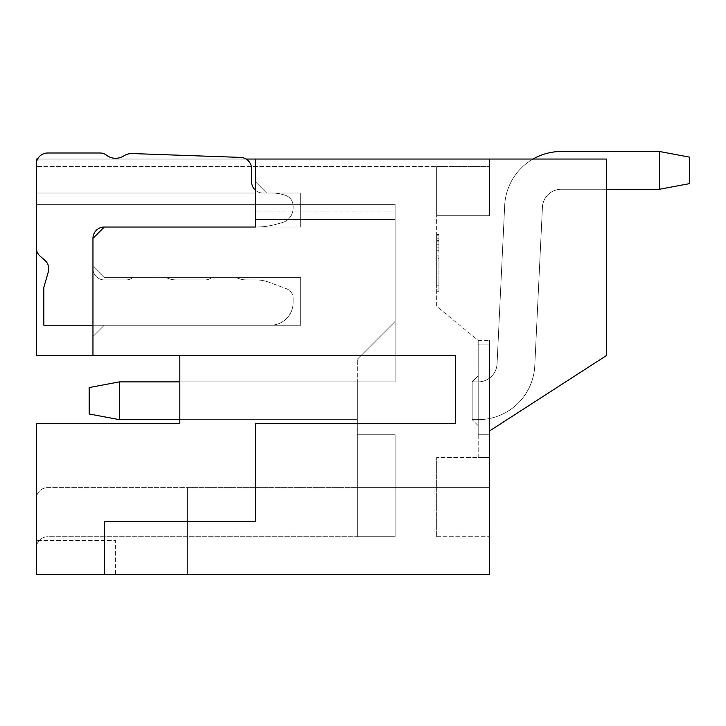 <?xml version="1.0" encoding="UTF-8"?>
<svg xmlns="http://www.w3.org/2000/svg" width="726" height="726" viewBox="0 0 726 726"><rect width="100%" height="100%" fill="white"/><g stroke="black" fill="none" stroke-linecap="round" stroke-linejoin="round"><path stroke-width="0.54" stroke-dasharray="3.63 2.72" d="M36.3 204.369L36.3 355.45L36.3 204.369L395.107 204.369L36.3 204.369M104.281 574.502L104.281 521.631L255.361 521.631L255.361 423.43L455.538 423.43L455.538 355.45L179.821 355.45L179.821 423.43L36.3 423.43L179.821 423.43L179.821 355.45L179.821 423.43L36.3 423.43L36.3 548.066A11.335 11.335 0 0 1 47.635 536.741L357.337 536.741L357.337 381.885L357.337 536.741L357.337 434.765L395.107 434.765L395.107 487.636L489.524 487.636L489.524 574.502L489.524 487.636L489.524 574.502L187.372 574.502L187.372 487.636L187.372 574.502L489.524 574.502L187.372 574.502L187.372 487.636L357.337 487.636L47.635 487.636A11.335 11.335 0 0 0 36.3 498.971A11.335 11.335 0 0 1 47.635 487.636L187.372 487.636L187.372 574.502L489.524 574.502L489.524 487.636L395.107 487.636L395.107 434.765L357.337 434.765L357.337 536.741L47.635 536.741A11.335 11.335 0 0 0 36.3 548.066L36.3 498.971A11.335 11.335 0 0 1 47.635 487.636L357.337 487.636L357.337 536.741L395.107 536.741L357.337 536.741L395.107 536.741L357.337 536.741L395.107 536.741L357.337 536.741L395.107 536.741L357.337 536.741L395.107 536.741L357.337 536.741L395.107 536.741L357.337 536.741L357.337 487.636L47.635 487.636A11.335 11.335 0 0 0 36.3 498.971L36.3 423.43L36.3 574.502L36.3 540.516L36.3 574.502L104.281 574.502L104.281 521.631L104.281 574.502L489.524 574.502L489.524 430.981L606.609 355.45L606.609 159.048L489.524 159.048L489.524 215.704L436.653 215.704L489.524 215.704L436.653 215.704L489.524 215.704L489.524 159.048L489.524 215.704L436.653 215.704L436.653 166.599L436.653 306.345L478.198 340.34L478.198 457.425L489.524 457.425L489.524 536.741L489.524 457.425L478.198 457.425L478.198 340.34L436.653 306.345L436.653 166.599L489.524 166.599L489.524 215.704L436.653 215.704L436.653 166.599L489.524 166.599L36.3 166.599L489.524 166.599L489.524 159.048L36.3 159.048L606.609 159.048L36.3 159.048L36.3 355.45L455.538 355.45L92.955 355.45L92.955 336.565L104.281 325.23L300.682 325.23L300.682 277.641L104.281 277.641L300.682 277.641L300.682 325.23L104.281 325.23L92.955 336.565L92.955 238.364L92.955 266.315L104.281 277.641L92.955 266.315L92.955 238.364L92.955 266.315L104.281 277.641L300.682 277.641L300.682 325.23L300.682 277.641L104.281 277.641L92.955 266.315L92.955 268.575A11.335 11.335 0 0 0 104.281 279.909A11.335 11.335 0 0 1 92.955 268.575L92.955 238.364A11.335 11.335 0 0 1 104.281 227.029L92.955 238.364L104.281 227.029L255.969 227.029A75.54 75.54 0 0 0 276.071 224.307A75.54 75.54 0 0 1 255.969 227.029A75.54 75.54 0 0 0 276.071 224.307L282.042 222.664L276.071 224.307A75.54 75.54 0 0 1 255.969 227.029L300.682 227.029L300.682 193.043L272.223 193.043A37.77 37.77 0 0 1 282.205 194.386L284.792 195.094A11.335 11.335 0 0 1 293.132 206.021A11.335 11.335 0 0 0 284.792 195.094L282.205 194.386A37.77 37.77 0 0 0 272.223 193.043A37.77 37.77 0 0 1 282.205 194.386L284.792 195.094A11.335 11.335 0 0 1 293.132 206.021A11.335 11.335 0 0 0 284.792 195.094L282.205 194.386A37.77 37.77 0 0 0 272.223 193.043L262.912 193.043A11.335 11.335 0 0 1 251.586 181.709L251.586 168.731A11.335 11.335 0 0 0 240.651 157.406L132.404 153.558A15.11 15.11 0 0 0 123.747 155.918A15.11 15.11 0 0 1 106.368 155.137A10.2 10.2 0 0 0 100.134 153.004L47.635 153.004A11.335 11.335 0 0 0 36.3 164.339L36.3 247.666A11.335 11.335 0 0 0 40.193 256.214L44.858 260.271A11.335 11.335 0 0 1 48.197 272.295L43.85 287.287L43.85 325.23L270.462 325.23A22.66 22.66 0 0 0 293.132 302.57L293.132 298.322A10.2 10.2 0 0 0 286.489 288.767A10.2 10.2 0 0 1 293.132 298.322A10.2 10.2 0 0 0 286.489 288.767L269.047 282.278L286.489 288.767A10.2 10.2 0 0 1 293.132 298.322L293.132 302.57A22.66 22.66 0 0 1 270.462 325.23A22.66 22.66 0 0 0 293.132 302.57L293.132 298.322L293.132 302.57A22.66 22.66 0 0 1 270.462 325.23L104.281 325.23L300.682 325.23L104.281 325.23L270.462 325.23L104.281 325.23L92.955 336.565L104.281 325.23L92.955 325.23M255.361 193.043L36.3 193.043L255.361 193.043L36.3 193.043L255.361 193.043L255.361 159.048L255.361 193.043M255.361 190.158A11.335 11.335 0 0 0 262.912 193.043L300.682 193.043L300.682 227.029L300.682 193.043L300.682 227.029L255.361 227.029L255.361 181.709L266.687 193.043L300.682 193.043L266.687 193.043L255.361 181.709L266.687 193.043L255.361 181.709L255.361 227.029L255.361 159.048M293.132 208.099L293.132 206.021L293.132 208.099A15.11 15.11 0 0 1 282.042 222.664A15.11 15.11 0 0 0 293.132 208.099L293.132 206.021L293.132 208.099A15.11 15.11 0 0 1 282.042 222.664L276.071 224.307L282.042 222.664A15.11 15.11 0 0 0 293.132 208.099M126.251 279.909L104.281 279.909A11.335 11.335 0 0 1 92.955 268.575L92.955 355.45L92.955 268.575A11.335 11.335 0 0 0 104.281 279.909L126.251 279.909A10.2 10.2 0 0 0 132.658 277.641L166.844 277.867A22.66 22.66 0 0 0 176.246 279.909A22.66 22.66 0 0 1 166.844 277.867L166.345 277.641L166.844 277.867A22.66 22.66 0 0 0 176.246 279.909A22.66 22.66 0 0 1 166.844 277.867L132.658 277.641A10.2 10.2 0 0 1 126.251 279.909L104.281 279.909L126.251 279.909A10.2 10.2 0 0 0 132.658 277.641L166.345 277.641L132.658 277.641A10.2 10.2 0 0 1 126.251 279.909M205.095 279.909L176.246 279.909L205.095 279.909A10.2 10.2 0 0 0 211.511 277.641L237.03 277.867A22.66 22.66 0 0 0 246.423 279.909A22.66 22.66 0 0 1 237.03 277.867L236.531 277.641L237.03 277.867A22.66 22.66 0 0 0 246.423 279.909A22.66 22.66 0 0 1 237.03 277.867L211.511 277.641A10.2 10.2 0 0 1 205.095 279.909L176.246 279.909L205.095 279.909A10.2 10.2 0 0 0 211.511 277.641L236.531 277.641L211.511 277.641A10.2 10.2 0 0 1 205.095 279.909M255.87 279.909L246.423 279.909L255.87 279.909A37.77 37.77 0 0 1 269.047 282.278A37.77 37.77 0 0 0 255.87 279.909L246.423 279.909L255.87 279.909A37.77 37.77 0 0 1 269.047 282.278L286.489 288.767L269.047 282.278A37.77 37.77 0 0 0 255.87 279.909M37.607 159.048L246.132 159.048M104.281 227.029L300.682 227.029L104.281 227.029A11.335 11.335 0 0 0 92.955 238.364A11.335 11.335 0 0 1 104.281 227.029L92.955 238.364M92.955 355.45L179.821 355.45M43.85 325.23L104.281 325.23L43.85 325.23L43.85 287.287L48.197 272.295A11.335 11.335 0 0 0 44.858 260.271L40.193 256.214A11.335 11.335 0 0 1 36.3 247.666A11.335 11.335 0 0 0 40.193 256.214L44.858 260.271A11.335 11.335 0 0 1 48.197 272.295L43.85 287.287L43.85 325.23M36.3 164.339L36.3 247.666L36.3 164.339A11.335 11.335 0 0 1 47.635 153.004A11.335 11.335 0 0 0 36.3 164.339M115.615 158.295A15.11 15.11 0 0 0 123.747 155.918A15.11 15.11 0 0 1 132.404 153.558L240.651 157.406A11.335 11.335 0 0 1 251.586 168.731A11.335 11.335 0 0 0 240.651 157.406L132.404 153.558A15.11 15.11 0 0 0 123.747 155.918A15.11 15.11 0 0 1 106.368 155.137A10.2 10.2 0 0 0 100.134 153.004L47.635 153.004M251.586 181.709L251.586 168.731L251.586 181.709A11.335 11.335 0 0 0 262.912 193.043A11.335 11.335 0 0 1 251.586 181.709M266.687 193.043L272.223 193.043L266.687 193.043M255.361 423.43L255.361 521.631L255.361 423.43L455.538 423.43L255.361 423.43M455.538 355.45L455.538 423.43L455.538 355.45M179.821 381.885L357.337 381.885L119.391 381.885L89.18 387.548L89.18 413.983L89.18 387.548L119.391 381.885L89.18 387.548L119.391 381.885L89.18 387.548L89.18 413.983L89.18 387.548L119.391 381.885L89.18 387.548L119.391 381.885L89.18 387.548L89.18 413.983L89.18 387.548L89.18 413.983L89.18 387.548L119.391 381.885L395.107 381.885L395.107 321.455L357.337 359.225L395.107 321.455L395.107 381.885L395.107 321.455L357.337 359.225L395.107 321.455L395.107 381.885L395.107 321.455L357.337 359.225L395.107 321.455L395.107 381.885L395.107 321.455L357.337 359.225L395.107 321.455L395.107 381.885L395.107 321.455L357.337 359.225L395.107 321.455L395.107 381.885L395.107 321.455L357.337 359.225L395.107 321.455L395.107 381.885L395.107 204.369L395.107 381.885L357.337 381.885L395.107 381.885L357.337 381.885L357.337 359.225L357.337 419.655L119.391 419.655L119.391 381.885L357.337 381.885L357.337 419.655L119.391 419.655L89.18 413.983L119.391 419.655L119.391 381.885L357.337 381.885L357.337 419.655L119.391 419.655L89.18 413.983L89.18 387.548L119.391 381.885L119.391 419.655L119.391 381.885L357.337 381.885L357.337 419.655L119.391 419.655L89.18 413.983L119.391 419.655L119.391 381.885L357.337 381.885L357.337 419.655L119.391 419.655L89.18 413.983L89.18 387.548L89.18 413.983L119.391 419.655L119.391 381.885L119.391 419.655L89.18 413.983L89.18 387.548L119.391 381.885L357.337 381.885L357.337 419.655L119.391 419.655L119.391 381.885L357.337 381.885L357.337 419.655L119.391 419.655L89.18 413.983L119.391 419.655L119.391 381.885L119.391 419.655L119.391 381.885L357.337 381.885L357.337 419.655L119.391 419.655L357.337 419.655L119.391 419.655L119.391 381.885L357.337 381.885L357.337 419.655L119.391 419.655L89.18 413.983L89.18 387.548L119.391 381.885L357.337 381.885L357.337 419.655L119.391 419.655L119.391 381.885L357.337 381.885L357.337 419.655L179.821 419.655M119.391 381.885L357.337 381.885L357.337 419.655L119.391 419.655L89.18 413.983L119.391 419.655M357.337 381.885L357.337 419.655L357.337 381.885L395.107 381.885L357.337 381.885L395.107 381.885L357.337 381.885L395.107 381.885L357.337 381.885L395.107 381.885L357.337 381.885L395.107 381.885L357.337 381.885L395.107 381.885L395.107 321.455L395.107 381.885L357.337 381.885M395.107 434.765L395.107 536.741L395.107 434.765L395.107 536.741L395.107 434.765L357.337 434.765L395.107 434.765L357.337 434.765L395.107 434.765L395.107 487.636L357.337 487.636L489.524 487.636L357.337 487.636L395.107 487.636L395.107 434.765L357.337 434.765L395.107 434.765L395.107 536.741L395.107 434.765L395.107 536.741L395.107 434.765L395.107 536.741L395.107 434.765L395.107 536.741L395.107 434.765L357.337 434.765L395.107 434.765M115.615 574.502L36.3 574.502L115.615 574.502L115.615 540.516L36.3 540.516L115.615 540.516L115.615 574.502M104.281 521.631L255.361 521.631L104.281 521.631M489.524 457.425L436.653 457.425L489.524 457.425L489.524 340.34L489.524 434.765L489.524 344.115L478.198 344.115L478.198 434.765L478.198 344.115L478.198 434.765L478.198 344.115L478.198 434.765L478.198 344.115L478.198 434.765L478.198 344.115L478.198 434.765L478.198 344.115L478.198 434.765L478.198 344.115L489.524 344.115L489.524 434.765L478.198 434.765L489.524 434.765L489.524 344.115L478.198 344.115L489.524 344.115L489.524 434.765L478.198 434.765L489.524 434.765L489.524 344.115L478.198 344.115L489.524 344.115L489.524 434.765L478.198 434.765L489.524 434.765L489.524 344.115L478.198 344.115L489.524 344.115L489.524 434.765L478.198 434.765L489.524 434.765L489.524 344.115L478.198 344.115L489.524 344.115L489.524 434.765L478.198 434.765L489.524 434.765L478.198 434.765L489.524 434.765L489.524 344.115L478.198 344.115L489.524 344.115L489.524 430.981L489.524 340.34L489.524 430.981L606.609 355.45L489.524 430.981M478.198 340.34L489.524 340.34L478.198 340.34M606.609 159.048L606.609 355.45L606.609 159.048M438.912 258.692L438.912 291.235L436.653 291.235L436.653 285.209L436.653 291.235L438.912 291.235L438.912 285.209L436.653 285.209L436.653 247.847L436.653 285.209L438.912 285.209L438.912 255.08L436.653 255.08L438.912 255.08L438.912 250.252L436.653 250.252L438.912 250.252L438.912 247.847L436.653 247.847L436.653 234.589L436.653 247.847L436.653 240.615L436.653 247.847L438.912 247.847L438.912 244.226L436.653 244.226L438.912 244.226L438.912 241.822L436.653 241.822L438.912 241.822L438.912 240.615L436.653 240.615L438.912 240.615L438.912 247.847L436.653 247.847L438.912 247.847L438.912 243.019L436.653 243.019L438.912 243.019L438.912 238.201L436.653 238.201L438.912 238.201L438.912 235.796L436.653 235.796L438.912 235.796L438.912 234.589L436.653 234.589L438.912 234.589L438.912 258.692L436.653 258.692M489.524 215.704L489.524 166.599L489.524 215.704L489.524 166.599L489.524 215.704L489.524 166.599L489.524 215.704L489.524 166.599L489.524 215.704L436.653 215.704L489.524 215.704L489.524 166.599L489.524 215.704L436.653 215.704L489.524 215.704L489.524 166.599L489.524 215.704L436.653 215.704L489.524 215.704M436.653 536.741L489.524 536.741L436.653 536.741L436.653 457.425L436.653 536.741M478.198 425.699L478.198 375.841L478.198 425.699L478.198 375.841L478.198 425.699L478.198 375.841L478.198 425.699L478.198 375.841L478.198 425.699L478.198 375.841L478.198 425.699L478.198 375.841L478.198 425.699L478.198 375.841L478.198 425.699L472.154 419.655L478.198 425.699M659.489 189.259L659.489 151.498L561.289 151.498A56.655 56.655 0 0 0 504.697 205.422L497.056 363.907A18.885 18.885 0 0 1 478.198 381.885L472.154 381.885L472.154 419.655L478.198 419.655A56.655 56.655 0 0 0 534.781 365.732L542.422 207.237A18.885 18.885 0 0 1 561.289 189.259L659.489 189.259L689.7 183.596L659.489 189.259L659.489 151.498L561.289 151.498A56.655 56.655 0 0 0 504.697 205.422A56.655 56.655 0 0 1 561.289 151.498A56.655 56.655 0 0 0 504.697 205.422A56.655 56.655 0 0 1 561.289 151.498A56.655 56.655 0 0 0 504.697 205.422A56.655 56.655 0 0 1 561.289 151.498A56.655 56.655 0 0 0 504.697 205.422L497.056 363.907A18.885 18.885 0 0 1 478.198 381.885L472.154 381.885L472.154 419.655L478.198 419.655L472.154 419.655L472.154 381.885L478.198 381.885L472.154 381.885L472.154 419.655L478.198 419.655A56.655 56.655 0 0 0 534.781 365.732A56.655 56.655 0 0 1 478.198 419.655A56.655 56.655 0 0 0 534.781 365.732A56.655 56.655 0 0 1 478.198 419.655L472.154 419.655L472.154 381.885L478.198 375.841L472.154 381.885L478.198 375.841L472.154 381.885L478.198 375.841L472.154 381.885L478.198 381.885A18.885 18.885 0 0 0 497.056 363.907L504.697 205.422A56.655 56.655 0 0 1 561.289 151.498L659.489 151.498L659.489 189.259L561.289 189.259A18.885 18.885 0 0 0 542.422 207.237L534.781 365.732A56.655 56.655 0 0 1 478.198 419.655L472.154 419.655L472.154 381.885L478.198 381.885A18.885 18.885 0 0 0 497.056 363.907A18.885 18.885 0 0 1 478.198 381.885A18.885 18.885 0 0 0 497.056 363.907L504.697 205.422L497.056 363.907A18.885 18.885 0 0 1 478.198 381.885A18.885 18.885 0 0 0 497.056 363.907L504.697 205.422A56.655 56.655 0 0 1 561.289 151.498L659.489 151.498L689.7 157.161L689.7 183.596L659.489 189.259L561.289 189.259A18.885 18.885 0 0 0 542.422 207.237A18.885 18.885 0 0 1 561.289 189.259A18.885 18.885 0 0 0 542.422 207.237L534.781 365.732L542.422 207.237A18.885 18.885 0 0 1 561.289 189.259A18.885 18.885 0 0 0 542.422 207.237L534.781 365.732A56.655 56.655 0 0 1 478.198 419.655L472.154 419.655L472.154 381.885L478.198 375.841L472.154 381.885L478.198 381.885A18.885 18.885 0 0 0 497.056 363.907A18.885 18.885 0 0 1 478.198 381.885A18.885 18.885 0 0 0 497.056 363.907L504.697 205.422L497.056 363.907A18.885 18.885 0 0 1 478.198 381.885A18.885 18.885 0 0 0 497.056 363.907L504.697 205.422A56.655 56.655 0 0 1 561.289 151.498A56.655 56.655 0 0 0 504.697 205.422L497.056 363.907A18.885 18.885 0 0 1 478.198 381.885L472.154 381.885L472.154 419.655L478.198 419.655A56.655 56.655 0 0 0 534.781 365.732L542.422 207.237A18.885 18.885 0 0 1 561.289 189.259A18.885 18.885 0 0 0 542.422 207.237L534.781 365.732A56.655 56.655 0 0 1 478.198 419.655L472.154 419.655L472.154 381.885L478.198 375.841L472.154 381.885L478.198 381.885L472.154 381.885L472.154 419.655L478.198 419.655A56.655 56.655 0 0 0 534.781 365.732L542.422 207.237A18.885 18.885 0 0 1 561.289 189.259A18.885 18.885 0 0 0 542.422 207.237L534.781 365.732A56.655 56.655 0 0 1 478.198 419.655L472.154 419.655L472.154 381.885L478.198 375.841L472.154 381.885L478.198 381.885L472.154 381.885L472.154 419.655L478.198 419.655A56.655 56.655 0 0 0 534.781 365.732L542.422 207.237A18.885 18.885 0 0 1 561.289 189.259A18.885 18.885 0 0 0 542.422 207.237L534.781 365.732A56.655 56.655 0 0 1 478.198 419.655L472.154 419.655L472.154 381.885L478.198 375.841L472.154 381.885L478.198 381.885L472.154 381.885L472.154 419.655L478.198 419.655A56.655 56.655 0 0 0 534.781 365.732L542.422 207.237A18.885 18.885 0 0 1 561.289 189.259L659.489 189.259L659.489 151.498L689.7 157.161L689.7 183.596L689.7 157.161L689.7 183.596L659.489 189.259L689.7 183.596L689.7 157.161L689.7 183.596L659.489 189.259L561.289 189.259L659.489 189.259L659.489 151.498L659.489 189.259L689.7 183.596L689.7 157.161L689.7 183.596L659.489 189.259L561.289 189.259L659.489 189.259L659.489 151.498L689.7 157.161L689.7 183.596L689.7 157.161L659.489 151.498L659.489 189.259L689.7 183.596L659.489 189.259L561.289 189.259L659.489 189.259L659.489 151.498L689.7 157.161L659.489 151.498L659.489 189.259L689.7 183.596L689.7 157.161L659.489 151.498L689.7 157.161L659.489 151.498L659.489 189.259L561.289 189.259L659.489 189.259L659.489 151.498L689.7 157.161L659.489 151.498L659.489 189.259L689.7 183.596L659.489 189.259L606.609 189.259M689.7 183.596L689.7 157.161L659.489 151.498L689.7 157.161L689.7 183.596M659.489 151.498L561.289 151.498A56.655 56.655 0 0 0 504.697 205.422L497.056 363.907L504.697 205.422A56.655 56.655 0 0 1 533.02 159.048M438.912 285.209L436.653 285.209M357.337 359.225L395.107 321.455L357.337 359.225M395.107 219.479L395.107 204.369L395.107 219.479L395.107 204.369L395.107 219.479L395.107 204.369L395.107 219.479L395.107 204.369L395.107 219.479L395.107 204.369L395.107 219.479L395.107 204.369L395.107 219.479L255.361 219.479L395.107 219.479L255.361 219.479L255.361 204.369L395.107 204.369L255.361 204.369L395.107 204.369L255.361 204.369L395.107 204.369L255.361 204.369L395.107 204.369L255.361 204.369L395.107 204.369L255.361 204.369L395.107 204.369L255.361 204.369L255.361 219.479L395.107 219.479L255.361 219.479L255.361 211.928L255.361 219.479L395.107 219.479L255.361 219.479L255.361 204.369L255.361 219.479L395.107 219.479L255.361 219.479L255.361 204.369L255.361 219.479L395.107 219.479L255.361 219.479L255.361 204.369L255.361 219.479L395.107 219.479M255.361 211.928L255.361 204.369L255.361 219.479L255.361 211.928L395.107 211.928L255.361 211.928"/><path stroke-width="1.09" d="M92.955 238.364L104.281 227.029A11.335 11.335 0 0 0 92.955 238.364L92.955 355.45L36.3 355.45L36.3 159.048L37.607 159.048M104.281 227.029L255.361 227.029L104.281 227.029L255.361 227.029L255.361 159.048L606.609 159.048L606.609 355.45L489.524 430.981L489.524 574.502L104.281 574.502L104.281 521.631L255.361 521.631L255.361 423.43L455.538 423.43L455.538 355.45L92.955 355.45M47.635 153.004L100.134 153.004A10.2 10.2 0 0 1 106.368 155.137A10.2 10.2 0 0 0 100.134 153.004L47.635 153.004A11.335 11.335 0 0 0 36.3 164.339L36.3 247.666A11.335 11.335 0 0 0 40.193 256.214L44.858 260.271A11.335 11.335 0 0 1 48.197 272.295L43.85 287.287L43.85 325.23L92.955 325.23M115.615 158.295A15.11 15.11 0 0 1 106.368 155.137A15.11 15.11 0 0 0 123.747 155.918A15.11 15.11 0 0 1 132.404 153.558L240.651 157.406A11.335 11.335 0 0 1 251.586 168.731L251.586 181.709A11.335 11.335 0 0 0 255.361 190.158M246.132 159.048L255.361 159.048M104.281 574.502L36.3 574.502L36.3 423.43L179.821 423.43L179.821 355.45M489.524 430.981L489.524 457.425M179.821 419.655L119.391 419.655L89.18 413.983L89.18 387.548L119.391 381.885L179.821 381.885M119.391 381.885L119.391 419.655M533.02 159.048A56.655 56.655 0 0 1 561.289 151.498L659.489 151.498L659.489 189.259L606.609 189.259M659.489 189.259L689.7 183.596L689.7 157.161L659.489 151.498"/></g></svg>
